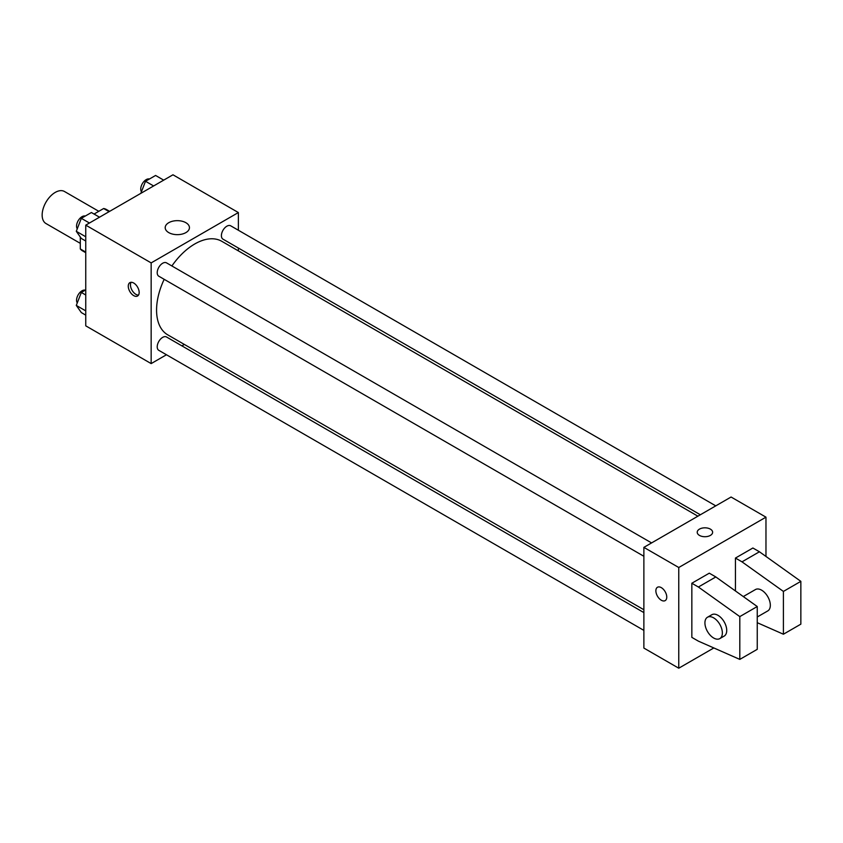 <?xml version="1.0" encoding="UTF-8"?>
<svg xmlns="http://www.w3.org/2000/svg" width="843" height="843" viewBox="0 0 843 843"><rect width="100%" height="100%" fill="white"/><g stroke="black" fill="none" stroke-linecap="round" stroke-linejoin="round"><path stroke-width="1.26" d="M98.8 211.308L64.479 191.498A18.504 10.685 120 0 0 50.222 196.451A18.504 10.685 120 0 0 42.15 215.07A18.504 10.685 120 0 0 45.986 223.543L80.306 243.353M94.058 214.048L103.647 208.516A23.878 13.783 120 0 1 106.408 209.496L109.632 211.351M85.754 252.099L80.306 248.959A23.878 13.783 120 0 0 82.54 250.856L85.754 252.71M80.306 248.959L80.306 237.009M109.105 211.656L103.647 208.516M166.471 354.755L151.16 363.596L85.754 325.841L85.754 225.144L172.963 174.796L238.369 212.552L238.369 230.234M184.343 344.439L181.888 345.862M164.174 279.318A54.015 31.191 120 0 0 156.566 310.129A54.015 31.191 120 0 0 167.757 334.861L643.873 609.742M697.899 516.179L221.772 241.298A54.015 31.191 120 0 0 171.888 265.966M238.369 248.042L238.369 250.877M151.16 363.596L151.16 262.9L238.369 212.552M715.77 505.863L230.708 225.819A7.703 4.447 120 0 0 224.765 227.884A7.703 4.447 120 0 0 221.403 235.64A7.703 4.447 120 0 0 223.005 239.17L700.354 514.767M643.873 612.587L166.524 336.989A7.703 4.447 120 0 0 160.581 339.055A7.703 4.447 120 0 0 157.219 346.81A7.703 4.447 120 0 0 158.811 350.34L643.873 630.385M643.873 556.275L158.811 276.219A7.703 4.447 -60 0 1 158.811 267.326A7.703 4.447 -60 0 1 166.524 262.868L651.586 542.924M151.16 262.9L85.754 225.144M168.748 232.605A12.129 6.997 180 0 1 165.196 227.663A12.129 6.997 180 0 1 177.325 220.655A12.129 6.997 180 0 1 189.443 227.663A12.129 6.997 180 0 1 181.962 234.122A12.129 6.997 180 0 1 168.748 232.605M139.169 292.479A7.703 4.447 60 0 1 137.567 296.009A7.703 4.447 60 0 1 129.864 291.562A7.703 4.447 60 0 1 129.864 282.658A7.703 4.447 60 0 1 135.807 284.723A7.703 4.447 60 0 1 139.169 292.479M138.505 295.092A7.703 4.447 60 0 1 132.056 290.287A7.703 4.447 60 0 1 131.118 282.3M713.842 647.951L678.763 668.204L643.873 648.067L643.873 547.37L731.081 497.022L765.971 517.159L765.971 556.443M710.375 535.41A7.703 4.447 180 0 1 701.977 536.38A7.703 4.447 180 0 1 697.214 532.27A7.703 4.447 180 0 1 704.927 527.813A7.703 4.447 180 0 1 712.63 532.27A7.703 4.447 180 0 1 710.375 535.41M678.763 668.204L678.763 567.508L643.873 547.37M678.763 567.508L765.971 517.159M712.63 532.27A7.703 4.447 0 0 0 704.927 527.823A7.703 4.447 0 0 0 697.214 532.27M657.466 587.265A7.703 4.447 -120 0 0 656.286 593.44A7.703 4.447 -120 0 0 661.323 600.237A7.703 4.447 60 0 1 656.286 593.44A7.703 4.447 60 0 1 657.466 587.265A7.703 4.447 60 0 1 665.169 591.712A7.703 4.447 60 0 1 665.169 600.616A7.703 4.447 60 0 1 661.323 600.237A7.703 4.447 -120 0 0 665.18 600.616M691.84 637.371L691.84 583.24L698.383 587.023L739.806 616.602L739.806 659.395L698.383 641.144L691.84 637.371M739.806 659.395L757.246 649.331L757.246 606.528L715.823 576.949L709.279 573.177L691.84 583.24M735.444 590.964L735.444 558.066L752.883 548.003L759.427 551.775L800.85 581.354L800.85 624.157L783.41 634.221L783.41 591.428L741.988 561.849L735.444 558.066M757.246 616.992L767.773 610.922A12.329 7.123 -120 0 0 767.773 596.675A12.329 7.123 -120 0 0 755.444 589.552L743.294 596.57M757.246 622.692L783.41 634.221M707.477 617.245L711.84 614.726A12.329 7.123 60 0 1 724.169 621.849A12.329 7.123 60 0 1 724.169 636.096L719.806 638.604A12.329 7.123 60 0 1 713.642 638.003A12.329 7.123 60 0 1 705.591 627.129A12.329 7.123 60 0 1 707.477 617.245A12.329 7.123 60 0 1 719.806 624.368A12.329 7.123 60 0 1 719.806 638.604M800.85 581.354L783.41 591.428M757.246 606.528L739.806 616.602M759.427 551.775L741.988 561.849M715.823 576.949L698.383 587.023M85.754 241.024L81.328 238.474L76.291 231.309L81.328 218.326L91.402 212.52L99.506 217.199M85.754 236.767L76.291 231.309M89.442 223.016L81.328 218.326M85.269 216.05A7.703 4.447 120 0 0 79.569 218.758A7.703 4.447 120 0 0 76.555 226.124A7.703 4.447 120 0 0 77.261 228.811M140.834 193.342L145.512 181.277L155.586 175.46L163.69 180.139M153.626 185.955L145.512 181.277M149.453 179.001A7.703 4.447 120 0 0 143.753 181.698A7.703 4.447 120 0 0 140.739 189.064A7.703 4.447 120 0 0 141.445 191.761M85.754 315.134L81.328 312.584L76.291 305.419L81.328 292.447L85.754 289.887M85.754 310.877L76.291 305.419M85.754 294.997L81.328 292.447M85.269 290.171A7.703 4.447 120 0 0 79.569 292.869A7.703 4.447 120 0 0 76.555 300.234A7.703 4.447 120 0 0 77.261 302.932"/></g></svg>
